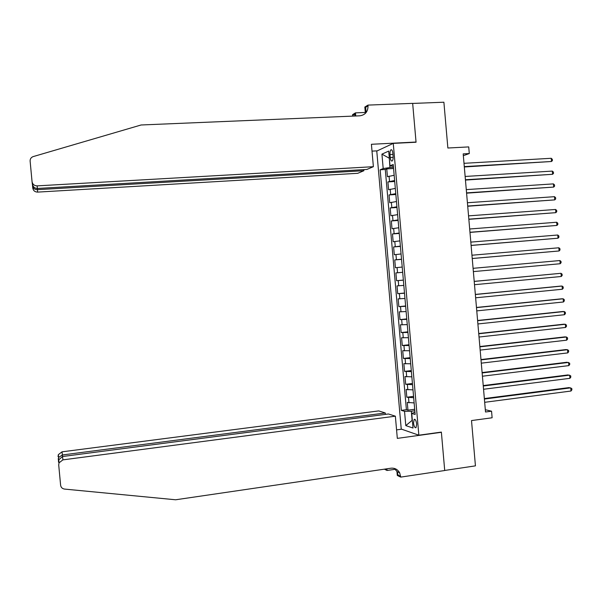 <?xml version="1.0" encoding="UTF-8"?>
<svg xmlns="http://www.w3.org/2000/svg" width="602" height="602" viewBox="0 0 602 602"><rect width="100%" height="100%" fill="white"/><g stroke="black" fill="none" stroke-linecap="round" stroke-linejoin="round"><path stroke-width="0.9" d="M416.667 424.049C416.17 420.663 415.342 419.097 414.191 419.368L413.521 423.04C414.01 426.419 414.838 427.977 415.997 427.713L416.667 424.049M376.769 151.072L401.241 429.06L418.849 435.201L393.257 143.389L376.769 151.072M418.849 435.201L441.364 432.093L444.712 470.455L475.437 465.858L471.509 420.572L492.12 417.773L491.556 411.196L485.317 409.714M393.257 143.389L416.057 142.238L412.671 103.431L443.892 102.22L447.865 148.017L468.725 146.911L469.297 153.548L463.186 153.886L485.513 412.001L491.556 411.196M394.159 175.265L387.447 176.717L386.755 168.899L393.573 168.507M394.626 180.517L387.899 181.924L394.709 181.503M387.899 181.924L388.591 189.735L395.318 188.396M396.47 201.519L389.735 202.746L389.042 194.943L395.853 194.491M397.621 214.643L390.879 215.757L390.186 207.953L396.989 207.479M398.765 227.759L392.015 228.752L391.33 220.957L398.125 220.46M399.916 240.868L393.159 241.748L392.474 233.952L399.269 233.433M401.067 253.969L394.302 254.744L393.618 246.948L400.405 246.399M402.219 267.062L395.439 267.724L394.754 259.936L401.542 259.357M403.363 280.156L396.583 280.705L395.898 272.917L402.678 272.315M396.583 280.705L403.363 280.08M403.829 285.393L397.034 285.89L397.719 293.671L404.499 293.031M404.973 298.472L398.178 298.863L398.863 306.644L405.628 305.966M406.124 311.55L399.314 311.828L399.999 319.602L406.764 318.902M407.268 324.621L400.458 324.779L401.135 332.552L407.9 331.83M408.412 337.684L401.594 337.737L402.271 345.503L409.036 344.758M409.563 350.74L402.73 350.68L403.415 358.446L410.165 357.671M410.707 363.796L403.867 363.623L404.552 371.381L411.301 370.584M411.851 376.837L405.003 376.551L405.688 384.309L412.43 383.489M412.995 389.878L406.139 389.479L406.817 397.237L413.566 396.387M389.998 154.541L390.262 157.491C390.593 160.124 391.232 161.291 392.165 160.997C392.94 160.26 393.257 158.687 393.121 156.264L392.865 153.292C392.527 150.658 391.887 149.499 390.961 149.793C390.186 150.538 389.863 152.118 389.998 154.541L392.956 154.383M414.951 412.212L411.738 413.454L415.147 414.462L393.219 164.489L389.991 165.798L393.369 166.235M411.738 413.454L413.017 428.03L405.793 425.614L404.536 411.316L401.316 410.368L380.148 169.787L383.196 168.552L381.924 154.135L388.704 151.087L389.991 165.798M386.755 168.899L385.288 169.486L406.403 409.706L407.953 410.158L414.695 409.277M414.138 402.919L407.276 402.407L407.953 410.158M413.679 397.704L406.817 397.237M412.536 384.663L405.688 384.309M411.392 371.622L404.552 371.381M410.248 358.574L403.415 358.446M409.104 345.518L402.271 345.503M407.953 332.462L401.135 332.552M406.809 319.391L399.999 319.602M405.665 306.32L398.863 306.644M404.514 293.242L397.719 293.671M395.898 272.917L402.678 272.3M394.754 259.936L401.526 259.206M393.618 246.948L400.375 246.105M392.474 233.952L399.231 233.004M391.33 220.957L398.08 219.888M390.186 207.953L396.929 206.772M389.042 194.943L395.777 193.648M389.336 158.326L389.915 167.552L383.196 168.552M393.467 167.348L389.915 167.552M463.344 155.685L469.297 153.548M389.328 158.243L381.924 154.135M414.823 410.775L411.309 411.234L412.114 420.362L405.793 425.614M385.288 169.486L380.148 169.787M406.403 409.706L401.316 410.368M404.536 411.316L411.309 411.234M464.323 166.972L551.5 161.494L464.292 166.603M551.229 158.288L552.32 159.304L552.425 160.583L551.5 161.494L551.229 158.288L464.007 163.315M373.383 166.694L37.158 185.875L37.354 188.471L366.889 169.44L373.383 166.694L371.411 144.284L416.042 142.034L412.663 103.363L367.957 105.102L364.827 107.051L365.384 113.379M415.523 142.268L416.042 142.034M37.158 185.875C34.291 185.762 32.591 184.355 32.049 181.638L30.123 161.118C30.047 158.988 31.011 157.498 33.012 156.648L141.101 124.983L359.793 115.817C365.248 115.005 367.995 111.686 368.025 105.854L367.957 105.102M352.674 116.111L352.576 114.666L355.473 112.867L355.744 115.983M365.301 112.461L355.473 112.867M377.243 150.854L372.013 151.125M363.886 170.712L37.444 189.668L37.625 192.106L357.754 173.308L363.886 170.712L363.789 169.621M354.789 116.028L354.819 114.034L354.999 116.013M366.114 112.559L365.655 107.329L368.025 105.854M37.625 192.106C34.908 192.008 33.298 190.668 32.786 188.095L32.576 186.229M32.403 184.475L32.689 186.763C33.531 188.712 35.112 189.683 37.444 189.668L37.332 188.479M32.072 181.804L32.297 183.798C32.884 186.763 34.57 188.321 37.354 188.471M385.4 414.387L385.272 412.98L378.756 410.91L62.044 451.824L62.533 456.519M385.272 412.98L62.382 454.969L58.582 457.497L58.349 454.645L62.044 451.824M441.386 432.296L397.32 438.376L395.363 416.185L62.917 459.868L59.019 462.855L58.71 464.94L60.614 485.235C60.975 487.432 62.284 488.711 64.542 489.08L175.618 499.78L390.894 468.213C394.784 467.844 397.711 469.394 399.675 472.863L400.729 477.108L444.72 470.516L441.386 432.296L440.942 432.153M395.341 469.259L387.056 470.478L384.369 469.169M400.729 477.108L397.297 475.437L396.936 471.351M401.639 429.196L396.567 429.888M395.363 416.185L388.456 413.988L62.555 456.512L62.917 459.868M386.168 468.905L386.213 469.387L385.446 469.011M386.913 468.8L387.056 470.478M58.048 456.625L58.349 454.645M394.318 468.416L397.087 471.637L398.065 475.106L400.669 476.363M386.16 468.905L386.213 469.387M58.484 462.155L58.77 459.8L62.555 456.512M58.469 461.456L58.582 457.497M465.451 180.073L552.591 174.294L465.429 179.75M552.32 171.096L553.404 172.089L553.516 173.368L552.591 174.294L552.32 171.096L465.143 176.461M466.588 193.159L553.674 187.087L466.565 192.888M553.404 183.888L554.495 184.867L554.6 186.146L553.674 187.087L553.404 183.888L466.279 189.607M467.716 206.245L554.766 199.879L467.701 206.027M554.495 196.681L555.578 197.637L555.684 198.916L554.766 199.879L554.495 196.681L467.415 202.739M468.853 219.324L555.849 212.656L468.838 219.151M555.578 209.466L556.662 210.407L556.767 211.678L555.849 212.656L555.578 209.466L468.552 215.87M469.981 232.402L556.933 225.434L469.966 232.274M556.662 222.243L557.745 223.161L557.851 224.441L556.933 225.434L556.662 222.243L469.688 228.993M471.11 245.465L558.024 238.211L471.103 245.39M557.753 235.013L558.829 235.916L558.934 237.196L558.024 238.211L557.753 235.013L470.824 242.109M472.239 258.529L559.107 250.974L472.239 258.499M558.837 247.783L559.913 248.671L560.018 249.943L559.107 250.974L558.837 247.783L471.953 255.225M560.191 263.736L561.102 262.683L560.996 261.411L559.92 260.546L473.089 268.326L559.92 260.546L560.191 263.736L473.375 271.6M474.218 281.427L561.004 273.3L561.275 276.491L474.504 284.701M474.218 281.375L561.004 273.3L562.072 274.151L562.185 275.423L561.275 276.491M475.354 294.521L562.087 286.055L562.358 289.238L475.64 297.794M475.347 294.423L560.454 286.116L562.087 286.055L563.156 286.883L563.269 288.155L562.358 289.238M476.483 307.607L563.171 298.795L563.442 301.986L476.769 310.88M476.475 307.456L561.538 298.818L563.171 298.795L564.24 299.608L564.345 300.88L563.442 301.986M477.619 320.693L564.255 311.535L564.518 314.718L477.898 323.959M477.604 320.49L562.614 311.512L564.255 311.535L565.316 312.325L565.428 313.597L564.518 314.718M478.748 333.764L565.331 324.267L565.602 327.45L479.034 337.03M478.725 333.523L563.69 324.207L565.331 324.267L566.399 325.042L566.505 326.314L565.602 327.45M479.877 346.835L566.414 337L566.685 340.175L480.163 350.101M479.854 346.541L564.774 336.894L566.414 337L567.475 337.752L567.588 339.024L566.685 340.175M481.006 359.898L567.498 349.717L567.769 352.9L481.291 363.164M480.983 359.56L565.85 349.581L567.498 349.717L568.559 350.454L568.664 351.726L567.769 352.9M482.142 372.954L568.574 362.434L568.845 365.61L482.42 376.22M482.104 372.57L566.926 362.253L569.635 363.156L569.748 364.421L568.845 365.61M483.271 386.01L569.658 375.144L569.928 378.319L483.549 389.268M483.233 385.573L568.002 374.926L570.711 375.844L570.824 377.115L569.928 378.319M484.399 399.051L570.734 387.854L571.005 391.029L484.678 402.309M484.354 398.569L569.078 387.59L571.795 388.531L571.9 389.803L571.005 391.029M389.524 181.337L389.065 176.108M408.976 402.866L408.525 397.674M407.84 389.878L407.381 384.686M406.696 376.89L406.245 371.697M405.56 363.894L405.101 358.694M404.416 350.898L403.957 345.691M403.272 337.888L402.813 332.68M402.128 324.877L401.669 319.67M400.985 311.859L400.526 306.644M399.841 298.833L399.382 293.618M398.697 285.799L398.238 280.585M397.553 272.766L397.094 267.544M396.409 259.718L395.95 254.503M395.258 246.669L394.799 241.455M394.114 233.621L393.655 228.391M392.971 220.558L392.512 215.328M391.819 207.487L391.36 202.264M390.668 194.416L390.209 189.186M393.166 157.333L390.262 157.491M354.819 114.034L352.637 115.388M414.77 419.293L414.191 419.368M391.556 149.763L390.961 149.793M32.516 184.889L32.689 186.763M397.087 471.637L399.675 472.863M59.019 462.855L58.77 459.8M58.266 458.551L58.499 461.019"/></g></svg>
